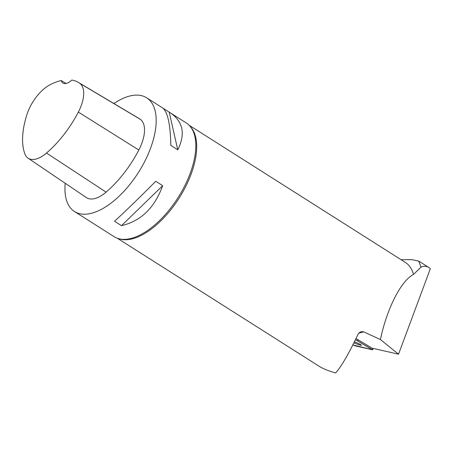 <?xml version="1.0" encoding="UTF-8"?>
<svg xmlns="http://www.w3.org/2000/svg" width="453" height="453" viewBox="0 0 453 453"><rect width="100%" height="100%" fill="white"/><g stroke="black" fill="none" stroke-linecap="round" stroke-linejoin="round"><path stroke-width="0.68" d="M355.747 346.007L372.609 349.807L355.48 339.648L372.355 349.795L352.859 344.903L355.747 346.007M353.912 342.819A6.942 0.595 -157.8 0 0 354.795 343.181A6.942 0.595 -157.8 0 0 361.437 345.254A6.942 0.595 -157.8 0 0 354.433 341.76M189.116 125.226L405.327 262.406A66.942 32.859 -57.6 0 1 413.515 274.461L420.962 267.134C423.849 265.888 426.46 266.002 428.793 267.457L430.35 268.703L398.538 354.195L371.296 347.983M420.962 267.134L418.742 261.149L412.1 259.654L401.069 259.699M413.515 274.461C401.132 280.588 386.788 308.804 380.424 339.557L398.538 354.195M358.765 333.159L363.731 331.851L380.424 339.557M371.086 347.508L355.979 338.618M117.389 238.272L319.054 366.222C322.955 368.685 328.459 370.928 335.565 372.961C340.956 367.241 348.47 354.314 358.113 334.178L359.031 332.859L361.098 331.636L363.731 331.851M163.057 108.239L186.279 122.944A67.344 33.058 122.4 0 1 193.188 131.302A67.344 33.058 122.4 0 1 188.34 178.046A67.344 33.058 122.4 0 1 124.62 239.365A67.344 33.058 122.4 0 1 114.122 236.676L97.712 226.24M113.873 103.511A67.344 33.058 122.4 0 1 146.647 97.797A67.344 33.058 122.4 0 1 148.709 152.899A67.344 33.058 122.4 0 1 74.49 211.528A67.344 33.058 122.4 0 1 65.221 183.278M74.49 211.528L98.103 226.511M170.266 112.78C183.148 121.636 185.651 133.98 177.763 149.824L170.826 145.424C170.396 124.303 167.678 111.817 162.667 107.961L146.647 97.797M121.478 225.673L114.541 221.274C125.39 211.33 139.128 198.001 155.747 181.285L162.684 185.685C154.603 207.819 140.866 221.149 121.478 225.673L162.684 185.685M61.246 80.532A13.471 6.614 122.4 0 0 62.922 83.069A13.471 6.614 122.4 0 0 71.812 80.039A73.397 36.03 122.4 0 1 78.375 82.401L138.901 118.397A75.424 37.027 122.4 0 1 140.396 119.388A32.327 15.866 122.4 0 1 138.822 150.028A75.424 37.027 122.4 0 1 106.087 192.123A32.327 15.866 122.4 0 1 86.415 197.604L28.069 158.176A30.294 14.87 122.4 0 1 24.926 154.014A73.397 36.03 122.4 0 1 26.954 114.479A30.294 14.87 122.4 0 1 50.006 84.785A73.397 36.03 122.4 0 1 61.246 80.532L66.059 83.482M78.375 82.401A73.397 36.03 122.4 0 1 79.83 83.363A30.294 14.87 122.4 0 1 78.352 112.078A73.397 36.03 122.4 0 1 46.5 153.04A30.294 14.87 122.4 0 1 28.069 158.176M169.201 112.134L177.763 149.824M354.422 341.794A6.942 0.595 -157.8 0 0 355.226 342.128A6.942 0.595 -157.8 0 0 356.958 342.808M358.21 339.625L357.779 340.684M372.417 349.637L372.938 348.363M190.407 126.664A66.942 32.859 122.4 0 1 172.497 207.633A66.942 32.859 122.4 0 1 119.247 238.827M78.352 112.078L138.822 150.028M46.5 153.04L106.087 192.123M79.83 83.363L140.396 119.388M373.181 348.414L372.609 349.807M428.793 267.457L418.776 261.098"/></g></svg>
